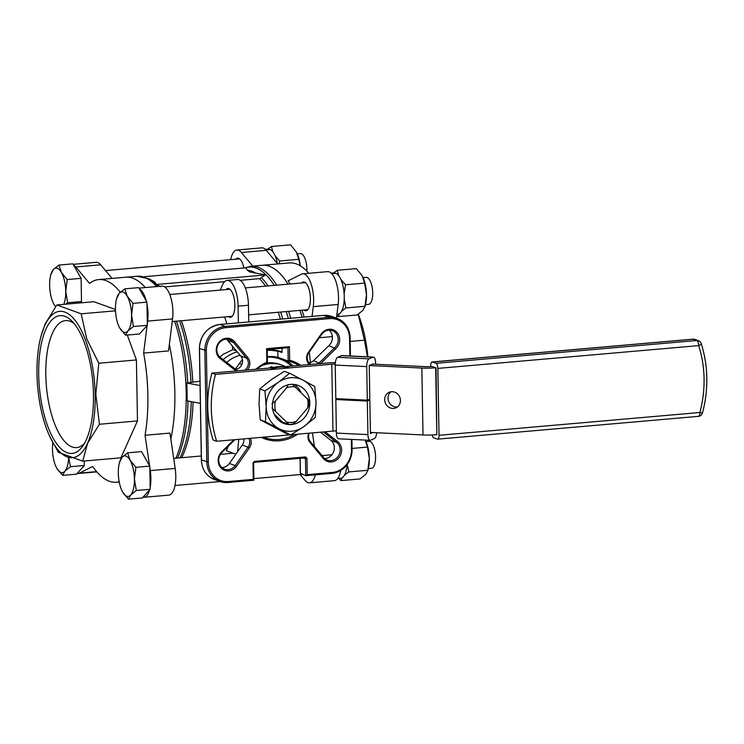 <?xml version="1.0" encoding="UTF-8"?>
<svg xmlns="http://www.w3.org/2000/svg" width="744" height="744" viewBox="0 0 744 744"><rect width="100%" height="100%" fill="white"/><g stroke="black" fill="none" stroke-linecap="round" stroke-linejoin="round"><path stroke-width="1.12" d="M170.832 439.053A101.714 39.479 -95 0 0 174.849 393.102A101.714 39.479 -95 0 0 169.344 344.444A101.714 39.479 -95 0 1 170.832 439.053M320.441 432.199L331.015 440.429A10.174 9.226 -70.1 0 1 334.316 447.693A10.174 9.226 -70.1 0 1 324.635 458.574M331.015 440.429L336.837 442.541A10.174 9.226 -70.1 0 1 340.138 449.795A10.174 9.226 -70.1 0 1 337.292 457.402A10.174 9.226 -70.1 0 1 327.341 460.173A10.174 9.226 -70.1 0 1 323.473 457.328L310.453 441.722A7.914 7.18 -70.1 0 1 308.583 436.765A7.914 7.18 -70.1 0 1 309.309 433.166M247.231 369.991A9.04 8.203 109.9 0 0 247.529 369.656A9.04 8.203 109.9 0 0 247.724 357.483L234.732 341.896A11.3 10.249 109.9 0 0 219.387 341.84A11.3 10.249 109.9 0 0 219.908 358.366L220.122 357.297A10.174 9.226 -70.1 0 1 216.811 350.033A10.174 9.226 -70.1 0 1 219.657 342.435A10.174 9.226 -70.1 0 1 229.608 339.655A10.174 9.226 -70.1 0 1 233.486 342.5L246.497 358.106A7.914 7.18 -70.1 0 1 248.366 363.072A7.914 7.18 -70.1 0 1 246.338 368.773A7.914 7.18 -70.1 0 1 244.767 370.205M226.502 339.152A10.174 9.226 -70.1 0 1 227.664 340.399L233.486 342.5L234.732 341.896M233.988 439.751L222.084 451.431A11.3 10.249 109.9 0 0 221.061 468.013A11.3 10.249 109.9 0 0 236.462 466.414L235.206 465.595A10.174 9.226 -70.1 0 1 224.623 469.157A10.174 9.226 -70.1 0 1 221.359 467.018A10.174 9.226 -70.1 0 1 218.736 460.406A10.174 9.226 -70.1 0 1 222.289 452.092L234.955 439.667M329.22 330.178A10.174 9.226 -70.1 0 1 332.391 337.33A10.174 9.226 -70.1 0 1 328.848 345.635L313.522 360.663A7.914 7.18 -70.1 0 1 309.141 362.951M320.618 363.584L335.767 348.722A11.3 10.249 109.9 0 0 336.781 332.149A11.3 10.249 109.9 0 0 321.389 333.74L321.743 334.233A10.174 9.226 -70.1 0 1 332.326 330.68A10.174 9.226 -70.1 0 1 335.591 332.81A10.174 9.226 -70.1 0 1 338.213 339.431A10.174 9.226 -70.1 0 1 334.661 347.736L319.343 362.765A7.914 7.18 -70.1 0 1 318.134 363.797M200.359 403.369L187.2 400.858L186.883 383.021L199.978 381.198M228.389 316.618A14.471 5.617 -95 0 0 230.398 317.335A14.471 5.617 -95 0 0 234.862 304.993A14.471 5.617 -95 0 0 227.878 288.514A14.471 5.617 -95 0 0 225.999 289.602M294.624 434.45A40.12 36.391 -70.1 0 1 279.167 439.49A40.12 36.391 -70.1 0 1 264.836 437.649A40.12 36.391 -70.1 0 1 263.581 437.165M311.048 364.411A7.914 7.18 -70.1 0 1 309.43 363.258A7.914 7.18 -70.1 0 1 307.207 357.929A7.914 7.18 -70.1 0 1 308.899 352.656L308.546 352.163A9.04 8.203 109.9 0 0 309.16 364.272A9.04 8.203 109.9 0 0 309.467 364.551M320.469 363.723L313.522 360.663M300.762 365.313A41.255 37.414 109.9 0 0 289.658 360.282L289.425 346.676L266.594 348.676L266.836 362.272A41.255 37.414 109.9 0 0 255.936 369.229M261.358 437.36A41.255 37.414 109.9 0 0 279.632 440.774A41.255 37.414 109.9 0 0 297.74 434.18M266.836 362.272L267.44 362.849L267.208 349.541L266.594 348.676M257.024 369.136A40.12 36.391 -70.1 0 1 267.44 362.849M243.855 438.886A7.914 7.18 -70.1 0 1 243.92 439.797A7.914 7.18 -70.1 0 1 242.228 445.07L229.394 463.493A10.174 9.226 -70.1 0 1 221.917 467.548M248.896 438.449A7.914 7.18 -70.1 0 1 249.742 441.899A7.914 7.18 -70.1 0 1 248.05 447.181L249.305 447.99A9.04 8.203 109.9 0 0 250.403 438.318M227.664 340.399L240.675 356.004A7.914 7.18 -70.1 0 1 242.544 360.97A7.914 7.18 -70.1 0 1 235.634 369.387M240.675 356.004L246.497 358.106L247.724 357.483M308.686 433.222A9.04 8.203 109.9 0 0 310.118 442.671L310.453 441.722M310.118 442.671L323.11 458.258A11.3 10.249 109.9 0 0 338.464 458.313A11.3 10.249 109.9 0 0 337.934 441.787L336.837 442.541L323.249 431.948M350.452 356.004L350.136 337.822A22.608 20.507 109.9 0 0 343.784 322.589A22.608 20.507 109.9 0 0 337.069 318.376A22.608 20.507 109.9 0 0 328.997 317.344L225.227 326.411A22.608 20.507 109.9 0 0 210.673 334.223A22.608 20.507 109.9 0 0 204.87 350.517L206.813 462.005A22.608 20.507 109.9 0 0 213.165 477.239A22.608 20.507 109.9 0 0 219.88 481.452A22.608 20.507 109.9 0 0 227.952 482.493L253.899 480.224L253.602 463.503A1.135 1.023 -70.1 0 1 254.625 462.294L304.426 457.941A1.135 1.023 -70.1 0 1 305.486 458.964L305.775 475.686L331.722 473.426A22.608 20.507 109.9 0 0 346.276 465.614A22.608 20.507 109.9 0 0 352.079 449.311L351.912 439.434M351.317 439.397L351.493 449.562A21.474 19.474 -70.1 0 1 345.979 465.047A21.474 19.474 -70.1 0 1 332.149 472.468L307.244 474.644L306.974 459.039A2.26 2.046 109.9 0 0 304.854 456.993L255.053 461.345A2.26 2.046 109.9 0 0 253.016 463.754L253.286 479.359L253.899 480.224M253.286 479.359L228.38 481.535A21.474 19.474 -70.1 0 1 214.337 476.551A21.474 19.474 -70.1 0 1 208.301 462.08L206.358 350.591A21.474 19.474 -70.1 0 1 211.863 335.107A21.474 19.474 -70.1 0 1 225.702 327.686L329.462 318.618A21.474 19.474 -70.1 0 1 343.514 323.603A21.474 19.474 -70.1 0 1 349.55 338.074L349.857 355.976M267.217 350.498A46.342 42.027 -70.1 0 1 277.782 350.963L281.846 352.423M281.874 352.423A46.342 42.027 109.9 0 0 281.809 352.414L282.181 348.229M267.208 349.829A46.342 42.027 -70.1 0 1 281.148 351.633L282.19 351.996M300.39 473.286L305.775 475.686L307.244 474.644M337.934 441.787L325.1 431.79M236.462 466.414L249.305 447.99M321.389 333.74L308.546 352.163M219.908 358.366L236.081 370.968M323.11 458.258L323.473 457.328M237.68 370.828A7.914 7.18 -70.1 0 1 236.443 370.01L236.239 371.079M236.443 370.01L220.122 357.297M222.084 451.431L222.289 452.092M242.228 445.07L248.05 447.181L235.206 465.595L229.394 463.493M289.658 360.282L288.188 361.035A40.12 36.391 -70.1 0 1 292.113 362.179A40.12 36.391 -70.1 0 1 298.79 365.49M267.208 349.541L287.956 347.727L289.425 346.676M287.956 347.727L288.188 361.035L277.893 357.315A40.12 36.391 109.9 0 0 267.329 356.627M335.767 348.722L328.848 345.635M308.899 352.656L321.743 334.233M235.327 369.145L242.377 359.436M277.782 350.963L277.893 357.315M245.799 267.654L247.343 270.174L249.584 271.913L266.24 275.048M143.583 276.759L245.799 267.821M156.519 284.627L154.975 282.116L151.265 280.06M156.519 284.459L265.487 274.945M265.868 274.666L259.684 278.619L240.275 280.321M160.555 286.663L156.138 284.255M224.623 281.688L164.712 286.924M235.876 454.193L226.381 450.762A97.762 37.944 -95 0 0 228.185 446.307M219.852 357.064L222.986 354.423L232.872 349.624A97.762 37.944 -95 0 0 232.193 345.83M226.874 323.835A97.762 37.944 -95 0 0 224.632 316.953M156.649 286.589A101.714 39.479 -95 0 0 137.054 276.229L125.717 277.214A101.714 39.479 -95 0 1 145.312 287.575A101.714 39.479 -95 0 0 125.717 277.214L98.738 279.577A101.714 39.479 85 0 1 120.249 292.262M310.406 362.654A101.714 39.479 -95 0 0 309.253 352.154A101.714 39.479 85 0 1 310.406 362.654M302.064 317.269A101.714 39.479 -95 0 0 299.906 310.369A101.714 39.479 85 0 1 302.064 317.269M288.067 284.18A101.714 39.479 -95 0 0 262.269 265.283A101.714 39.479 85 0 1 288.067 284.18M238.768 439.332L237.606 451.71M248.756 321.919L248.459 305.254A22.608 8.77 -95 0 0 237.541 279.502L227.171 280.404A22.608 8.77 85 0 1 238.089 306.165L238.378 322.831M220.178 290.113L222.53 284.868A22.608 8.77 85 0 1 227.171 280.404M236.434 350.908L232.872 349.624M223.144 359.65A37.293 33.833 -70.1 0 1 237.187 351.819M226.678 362.402A33.908 30.755 -70.1 0 1 240.089 355.297M200.052 385.532L186.883 383.021M142.969 497.262A22.608 8.77 -95 0 0 143.899 497.299A22.608 8.77 -95 0 0 148.54 492.844A22.608 8.77 -95 0 0 149.553 489.98M138.942 288.133L162.006 286.115A22.608 8.77 85 0 1 170.023 295.154A22.608 8.77 85 0 1 172.562 318.925L168.525 350.917L143.62 353.093A101.714 39.479 85 0 1 145.052 435.268L169.958 433.092L175.175 468.441A22.608 8.77 85 0 1 173.436 490.668A22.608 8.77 85 0 1 168.804 495.132L143.899 497.299M98.738 279.577A101.714 39.479 85 0 0 89.503 283.399L75.786 266.975A22.608 8.77 -95 0 0 73.507 265.013M73.126 264.343L96.181 262.325A22.608 8.77 85 0 1 100.682 264.799L112.046 278.405M147.303 323.947L147.665 321.101A22.608 8.77 -95 0 0 146.959 303.998M146.261 300.967A22.608 8.77 -95 0 0 145.127 297.33A22.608 8.77 -95 0 0 139.333 288.802M86.295 439.778A69.164 26.849 85 0 1 82.807 446.047A69.164 26.849 85 0 1 45.886 420.862A69.164 26.849 85 0 1 45.877 329.285A69.164 26.849 85 0 1 71.889 321.045A69.164 26.849 85 0 1 92.21 376.259A69.164 26.849 85 0 1 86.295 439.778M84.611 443.136A63.752 24.747 85 0 1 76.93 447.572A63.752 24.747 85 0 1 49.281 405.536A63.752 24.747 85 0 1 52.433 333.173A63.752 24.747 85 0 1 65.835 320.562A63.752 24.747 85 0 1 74.168 323.603M40.994 336.279L45.161 323.947L56.87 304.947L81.17 313.819L86.769 338.911L98.794 363.239L95.827 394.162L99.408 424.266L87.615 443.266L82.668 461.15L58.367 452.287L49.736 436.403A73.461 28.514 -95 0 0 87.55 443.21A73.461 28.514 -95 0 0 85.755 340.724A73.461 28.514 -95 0 0 44.621 325.853A73.461 28.514 -95 0 0 40.994 336.279A73.461 28.514 -95 0 0 49.736 436.403M115.497 310.815L81.17 313.819M56.87 304.947L93.865 301.72L115.45 309.523M127.298 335.051L136.412 359.947L98.794 363.239M136.412 359.947L137.473 420.937L99.408 424.266M137.473 420.937L120.919 457.811L82.668 461.15M143.62 353.093L147.098 325.565M119.17 481.749A101.714 39.479 85 0 1 116.445 482.233A101.714 39.479 85 0 1 92.693 466.488L79.385 473.138L96.636 471.631M77.144 473.472A22.608 8.77 -95 0 0 78.083 473.519A22.608 8.77 -95 0 0 79.385 473.138M150.158 487.413A22.608 8.77 -95 0 0 150.269 470.617L149.804 467.474M149.544 465.688L145.052 435.268M340.733 470.394A22.608 8.77 85 0 1 339.041 476.197A22.608 8.77 85 0 1 334.409 480.661L309.504 482.837A22.608 8.77 -95 0 0 314.145 478.373A22.608 8.77 -95 0 0 315.335 474.858M312.034 316.395L313.271 306.63A22.608 8.77 -95 0 0 310.732 282.859A22.608 8.77 -95 0 0 302.706 273.82L327.611 271.644A22.608 8.77 85 0 1 335.637 280.683A22.608 8.77 85 0 1 338.176 304.454L336.437 318.153M302.706 273.82A22.608 8.77 -95 0 0 301.404 274.201L288.095 280.851A101.714 39.479 -95 0 1 290.141 283.994M301.553 282.999A14.471 5.617 85 0 1 303.413 281.93A14.471 5.617 85 0 1 308.546 287.714A14.471 5.617 85 0 1 310.22 302.585A14.471 5.617 85 0 1 305.933 310.75A14.471 5.617 85 0 1 303.905 310.025M308.844 273.29A101.714 39.479 -95 0 0 289.249 262.93L250.923 266.278A101.714 39.479 -95 0 1 276.731 285.166M252.755 266.11L241.391 252.504A22.608 8.77 -95 0 0 236.89 250.031A22.608 8.77 -95 0 0 232.249 254.494A22.608 8.77 -95 0 0 230.687 259.647M367.443 356.822L364.458 340.185L358.199 314.266M358.283 314.21A73.461 28.514 85 0 1 359.278 316.823A73.461 28.514 85 0 1 367.889 356.841M235.727 259.21A14.471 5.617 85 0 1 237.596 258.14A14.471 5.617 85 0 1 243.865 267.989M236.89 250.031L261.795 247.854A22.608 8.77 85 0 1 266.296 250.328L277.661 263.934M332.354 336.604L319.297 337.748M304.138 317.084A101.714 39.479 -95 0 0 301.98 310.192M300.167 474.57L305.003 480.364A22.608 8.77 -95 0 0 309.504 482.837M314.461 446.521L312.443 432.896M350.201 341.431L364.458 340.185M265.134 363.872A33.908 30.755 -70.1 0 1 281.139 364.83A33.908 30.755 109.9 0 0 265.134 363.872M267.161 362.96A33.908 30.755 -70.1 0 1 280.06 364.439L282.218 365.211A33.908 30.755 109.9 0 0 262.223 365.444M284.32 366.755A33.908 30.755 109.9 0 0 272.564 367.778M270.277 369.582A33.908 30.755 -70.1 0 1 289.323 367.917M309.774 402.848A20.339 18.451 109.9 0 0 298.009 385.346A20.339 18.451 109.9 0 0 272.416 406.112A20.339 18.451 109.9 0 0 284.18 423.606A20.339 18.451 109.9 0 0 309.774 402.848M294.28 384.462A20.339 18.451 -70.1 0 1 300.669 391.837M259.721 388.963L264.966 390.86L278.237 382.388L289.593 373.237L284.357 371.34L271.076 379.803L259.721 388.963L259.033 404.066L260.261 419.858L285.436 433.129L290.672 435.026L265.506 421.755L266.194 406.652A27.128 24.608 109.9 0 0 279.047 428.739A27.128 24.608 109.9 0 0 303.952 426.563L290.672 435.026M314.768 386.508L315.995 402.299L315.307 417.403L303.952 426.563A27.128 24.608 109.9 0 0 315.995 402.299A27.128 24.608 109.9 0 0 303.143 380.212L314.768 386.508M289.593 373.237L303.143 380.212A27.128 24.608 109.9 0 0 278.237 382.388A27.128 24.608 109.9 0 0 266.194 406.652L264.966 390.86M260.261 419.858L265.506 421.755M272.025 408.019L288.932 424.415L282.311 422.015A20.339 18.451 -70.1 0 1 280.748 421.904M307.328 398.282A18.079 16.405 -70.1 0 1 308.053 403.155A18.079 16.405 -70.1 0 1 307.495 408.14L309.169 404.773A20.339 18.451 109.9 0 0 309.234 402.653A20.339 18.451 109.9 0 0 309.095 400.542L292.178 384.155M288.932 424.415A20.339 18.451 109.9 0 0 292.876 424.061L296.344 421.346L307.495 408.14M275.587 410.93A18.079 16.405 -70.1 0 1 274.852 406.057A18.079 16.405 -70.1 0 1 275.41 401.072L271.951 403.787M288.235 384.499L286.57 387.866L275.41 401.072M286.57 387.866A18.079 16.405 -70.1 0 1 295.74 387.066M296.344 421.346A18.079 16.405 -70.1 0 1 287.165 422.146M285.501 366.643A33.908 30.755 109.9 0 0 282.218 365.211M273.662 367.471L271.374 366.653L268.909 368.094M368.336 468.608L371.396 468.339A13.559 5.264 -95 0 0 375.581 456.779A13.559 5.264 -95 0 0 369.033 441.332L365.974 441.601M119.421 462.787L122.035 457.309A20.339 7.896 -95 0 0 119.421 462.787A20.339 7.896 -95 0 0 118.315 473.231A20.339 7.896 -95 0 0 121.839 490.51A20.339 7.896 -95 0 0 122.639 492.072L121.858 490.556M130.702 494.983L128.442 499.168L122.639 492.072A20.339 7.896 -95 0 0 130.702 494.983A20.339 7.896 -95 0 0 134.422 479.052L136.292 490.501L130.702 494.983M127.633 452.826L130.088 460.22A20.339 7.896 -95 0 0 122.035 457.309L127.633 452.826L141.527 451.617L149.786 466.107L135.892 467.325L134.422 479.052A20.339 7.896 -95 0 0 130.088 460.22L135.892 467.325M128.442 499.168L142.337 497.959L150.186 489.282L136.292 490.501M150.186 489.282L149.786 466.107M337.674 478.559L340.687 478.29A20.795 8.072 -95 0 0 347.011 464.702M347.206 464.442L348.797 471.929L344.463 475.174M342.101 477.825L340.947 480.605L338.846 478.457M352.07 448.437L367.471 447.088L365.22 440.067M340.947 480.605L360.022 478.941L365.62 474.449L367.769 470.738L369.34 458.527A20.339 7.896 85 0 1 368.233 468.98L367.769 470.738M365.788 441.211A20.339 7.896 85 0 1 365.816 441.257A20.339 7.896 85 0 1 369.34 458.527L367.471 447.088M348.797 471.929L367.88 470.264M365.471 304.64L368.531 304.37A13.559 5.264 -95 0 0 372.716 292.801A13.559 5.264 -95 0 0 366.169 277.363L363.109 277.624M116.557 298.809L119.17 293.341A20.339 7.896 -95 0 0 116.557 298.809A20.339 7.896 -95 0 0 115.45 309.262A20.339 7.896 -95 0 0 118.975 326.532A20.339 7.896 -95 0 0 119.784 328.095L119.003 326.579M127.838 331.006L125.578 335.2L119.784 328.095A20.339 7.896 -95 0 0 127.838 331.006A20.339 7.896 -95 0 0 131.558 315.084L133.427 326.523L127.838 331.006M124.769 288.849L127.233 296.252A20.339 7.896 -95 0 0 119.17 293.341L124.769 288.849L138.663 287.64L146.921 302.138L133.027 303.347L131.558 315.084A20.339 7.896 -95 0 0 127.233 296.252L133.027 303.347M125.578 335.2L139.472 333.982L147.331 325.305L133.427 326.523M147.331 325.305L146.921 302.138M331.21 273.169L334.94 272.909A20.795 8.072 -95 0 0 334.205 272.89L331.192 273.15M336.911 314.396L337.822 314.321A20.795 8.072 -95 0 0 344.249 296.577A20.795 8.072 -95 0 0 336.372 273.429L331.601 273.55M334.94 272.909L334.949 273.457M340.91 279.53L345.532 284.785L344.119 293.75M344.221 299.302L345.941 307.951L341.598 311.197M333.619 272.936L337.274 270.286L338.725 275.643M339.236 313.856L338.083 316.628L336.8 315.344M337.274 270.286L356.348 268.621L362.151 275.717L364.607 283.111L345.532 284.785M338.083 316.628L357.157 314.963L362.756 310.481L364.904 306.761L366.485 294.559A20.339 7.896 85 0 1 365.378 305.003L364.904 306.761M362.933 277.233A20.339 7.896 85 0 1 362.951 277.279A20.339 7.896 85 0 1 366.485 294.559L364.607 283.111M345.941 307.951L365.016 306.286M306.863 271.132A13.559 5.264 -95 0 0 306.9 269.012A13.559 5.264 -95 0 0 300.353 253.574L297.293 253.834M50.731 275.02L53.354 269.551A20.339 7.896 -95 0 0 50.731 275.02A20.339 7.896 -95 0 0 49.625 285.473A20.339 7.896 -95 0 0 53.159 302.743A20.339 7.896 -95 0 0 53.959 304.305L53.177 302.789M55.54 306.714L53.959 304.305A20.339 7.896 -95 0 0 55.595 306.64M58.943 265.059L61.408 272.462A20.339 7.896 -95 0 0 53.354 269.551L58.943 265.059L72.847 263.85L81.105 278.349L67.202 279.558L65.742 291.295L67.611 302.734L65.491 304.194M63.752 304.352A20.339 7.896 -95 0 0 65.742 291.295A20.339 7.896 -95 0 0 61.408 272.462L67.202 279.558M80.25 302.91L81.505 301.515L67.611 302.734M81.505 301.515L81.105 278.349M265.394 249.379L269.114 249.119A20.795 8.072 -95 0 0 268.379 249.101L265.376 249.361M277.484 263.729A20.795 8.072 -95 0 0 270.556 249.64L265.785 249.761M269.114 249.119L269.123 249.668M275.094 255.741L279.716 260.995L279.093 263.813M267.803 249.147L271.458 246.497L272.899 251.853M271.458 246.497L290.532 244.832L296.326 251.928L298.79 259.321L279.716 260.995M300.241 265.794L298.79 259.321M297.107 253.444A20.339 7.896 85 0 1 297.135 253.49A20.339 7.896 85 0 1 300.334 265.85M52.861 442.745A20.339 7.896 -95 0 0 52.489 449.441A20.339 7.896 -95 0 0 56.023 466.721A20.339 7.896 -95 0 0 56.823 468.283L56.042 466.767M68.708 457.532L70.475 466.711L64.877 471.194L62.617 475.379L56.823 468.283A20.339 7.896 -95 0 0 64.877 471.194A20.339 7.896 -95 0 0 68.588 457.495M62.617 475.379L76.511 474.17L84.37 465.493L70.475 466.711M84.37 465.493L84.286 461.01M215.5 374.372A113.023 102.514 109.9 0 0 211.305 408.233A113.023 102.514 109.9 0 0 216.662 441.266L213.082 439.974A113.023 102.514 -70.1 0 1 207.725 406.94A113.023 102.514 -70.1 0 1 211.919 373.079L215.5 374.372L331.796 364.207A9.04 1.479 -1 0 1 335.237 364.03M384.667 399.695A8.472 7.766 66.8 0 1 389.214 392.274A8.472 7.766 66.8 0 1 400.421 400.449A8.472 7.766 66.8 0 1 395.882 407.861A8.472 7.766 66.8 0 1 384.667 399.695M390.972 391.781A8.472 7.766 -113.2 0 0 388.005 398.263A8.472 7.766 -113.2 0 0 397.454 406.931M282.311 422.015L274.173 414.138M373.079 364.132L425.177 366.625A9.04 1.479 -1 0 0 432.097 366.494L435.677 367.787A18.079 2.948 179 0 1 421.839 368.057L369.238 365.537L373.07 363.881M370.4 432.431L423.011 434.942A18.079 2.948 -1 0 0 436.84 434.682L436.058 367.75M211.919 373.079L328.216 362.914A18.079 2.948 179 0 1 335.358 362.551M216.662 441.266L290.169 434.84M291.137 434.756L332.959 431.102A9.04 1.479 179 0 1 336.372 430.925M375.599 364.253L375.581 362.802A6.78 2.492 92.7 0 0 373.395 357.101A6.78 2.492 92.7 0 0 372.958 357.185L369.117 358.831A6.78 2.492 92.7 0 0 366.727 366.587L367.313 400.151L369.824 399.072L369.238 365.518M367.313 400.151L335.814 398.644L335.228 365.081A6.78 2.492 -87.3 0 1 337.609 357.325L341.45 355.678A6.78 2.492 -87.3 0 1 341.896 355.595L373.395 357.101M372.725 432.543L370.419 433.529L369.833 399.965L367.331 401.044L367.917 434.598A6.78 2.492 92.7 0 0 370.094 440.299L338.594 438.793A6.78 2.492 -87.3 0 1 336.409 433.092L335.823 399.528L337.702 398.728M370.094 440.299A6.78 2.492 92.7 0 0 370.54 440.216L374.381 438.569A6.78 2.492 92.7 0 0 376.697 432.729M367.331 401.044L335.823 399.528M369.833 399.965L367.945 399.881M430.702 366.587L430.692 365.816A4.52 1.758 85 0 1 431.157 362.849A4.52 1.758 85 0 1 432.087 361.956A4.52 1.758 85 0 1 432.404 362.002L435.984 363.295A4.52 1.758 85 0 1 437.277 365.053A4.52 1.758 85 0 1 437.853 368.401L698.709 345.607A4.52 1.228 -17.7 0 0 701.22 343.589A4.52 4.52 0 0 0 698.458 340.706A4.52 4.101 109.9 0 0 696.84 340.501A4.52 1.758 85 0 1 698.123 342.259A4.52 1.758 85 0 1 698.709 345.607A113.023 102.514 -70.1 0 1 704.066 378.631A113.023 102.514 -70.1 0 1 699.871 412.502A4.52 1.758 85 0 1 699.407 415.459A4.52 1.758 85 0 1 698.476 416.352A4.52 4.52 0 0 0 702.448 413.022L699.871 412.502L439.016 435.296A4.52 1.758 85 0 1 438.551 438.253A4.52 1.758 85 0 1 437.621 439.146A4.52 1.758 85 0 1 437.305 439.109L433.724 437.807A4.52 1.758 85 0 1 432.441 436.049A4.52 1.758 85 0 1 432.125 434.97M439.016 435.296L437.853 368.401M175.891 458.202A101.714 39.479 -95 0 0 186.186 392.116A101.714 39.479 -95 0 0 174.691 321.315M177.556 458.062A101.11 39.246 -95 0 0 188.009 401.016M180.011 457.848A98.366 38.176 -95 0 0 191.245 401.63M304.426 457.941L304.854 456.993M253.602 463.503L253.016 463.754M331.722 473.426L332.149 472.468M349.55 338.074L350.136 337.822M201.429 459.922L208.301 462.08M225.702 327.686L225.227 326.411L219.861 324.468L323.621 315.4A22.608 20.507 -70.1 0 1 331.694 316.442L337.069 318.376M281.148 351.633L282.181 352.005M323.473 315.409L328.997 317.344L329.462 318.618M331.694 316.442L323.547 315.391L219.861 324.468A22.608 20.507 -70.1 0 0 199.494 348.573L206.358 350.591M199.485 348.434L201.447 460.062A22.608 20.507 -70.1 0 0 214.514 479.508C206.302 476.067 201.912 469.557 201.354 459.997L199.401 348.508C200.378 334.902 207.176 326.886 219.787 324.458M300.409 473.751L300.139 458.313M303.003 458.072L306.974 459.039M227.952 482.493L228.38 481.535M351.493 449.562L352.079 449.311M254.625 462.294L255.053 461.345M241.874 364.439L239.345 363.528M284.673 359.761A40.12 36.391 -70.1 0 1 293.22 365.974M267.338 357.167A38.995 35.368 -70.1 0 1 291.499 366.122M187.702 382.872A101.11 39.246 -95 0 0 176.495 321.157M158.23 286.449A101.11 39.246 -95 0 0 148.949 278.842L153.292 281.13A98.366 38.176 -95 0 1 154.975 282.116M190.976 382.091A98.366 38.176 -95 0 0 179.602 320.887M255.973 273.29A98.366 38.176 -95 0 0 247.343 270.174M181.648 457.7A97.762 37.944 -95 0 0 193.068 401.974M192.808 381.821A97.762 37.944 -95 0 0 181.397 320.729M280.479 319.148A97.762 37.944 -95 0 0 278.237 312.266M265.608 286.142A97.762 37.944 -95 0 0 259.489 278.637M238.089 306.165L248.459 305.254M288.384 318.46A101.11 39.246 -95 0 0 286.217 311.569M274.266 285.38A101.11 39.246 -95 0 0 245.092 267.887M290.727 318.255A101.714 39.479 -95 0 0 288.57 311.364M282.822 318.944A98.366 38.176 -95 0 0 280.6 312.062M268.1 285.919A98.366 38.176 -95 0 0 261.553 277.847M75.786 266.975L100.682 264.799M147.665 321.101L172.562 318.925M150.269 470.617L175.175 468.441M331.945 454.742L322.031 455.607M266.296 250.328L241.391 252.504M338.176 304.454L313.271 306.63M436.84 434.682L435.677 367.787M332.959 431.102L331.796 364.207M423.011 434.942L421.839 368.057M366.727 366.587L335.228 365.081M369.117 358.831L337.609 357.325M372.958 357.185L341.45 355.678M367.917 434.598L336.409 433.092M694.877 339.413A4.52 4.52 0 0 0 692.943 339.162A4.52 1.758 85 0 1 693.259 339.208A4.52 4.101 -70.1 0 1 694.877 339.413L698.458 340.706A4.52 4.101 109.9 0 1 699.314 341.152M432.404 362.002L693.259 339.208L696.84 340.501L435.984 363.295M300.046 458.323L300.316 473.584M214.514 479.508L219.88 481.452M267.208 349.745L281.269 351.67M137.054 276.229L148.949 278.842M244.59 267.933L250.923 266.278M119.217 481.991L116.445 482.233M96.841 471.873L78.083 473.519M233.142 453.198L220.447 454.314M201.28 455.988L173.696 458.397M302.194 474.393L253.871 478.615M220.196 481.563L175.007 485.506M305.44 282.655L245.325 287.909M229.915 289.258L169.781 294.512M307.802 309.681L248.626 314.852M232.249 316.284L172.236 321.529M239.624 258.875L105.518 270.584M702.448 413.022C705.544 401.453 706.995 389.744 706.8 377.906C706.586 366.067 704.726 354.628 701.22 343.589M698.476 416.352L437.621 439.146M692.943 339.162L432.087 361.956"/></g></svg>
